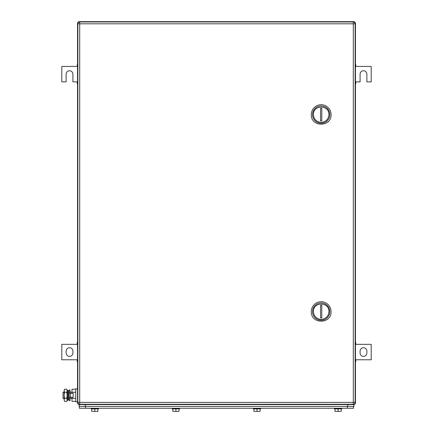 <?xml version="1.0" encoding="UTF-8"?>
<svg xmlns="http://www.w3.org/2000/svg" width="433" height="433" viewBox="0 0 433 433"><rect width="100%" height="100%" fill="white"/><g stroke="black" fill="none" stroke-linecap="round" stroke-linejoin="round"><path stroke-width="0.65" d="M355.461 361.636L355.769 361.636L355.769 359.78L371.205 359.78L371.205 344.343L355.769 344.343L355.769 342.487L355.461 342.487M355.461 361.252L355.769 361.252M355.461 359.78L355.769 359.78M355.461 342.871L355.769 342.871M355.461 344.343L355.769 344.343M366.881 352.987L366.881 351.136A3.399 3.399 0 0 0 363.487 347.737A3.399 3.399 0 0 0 360.088 351.136L360.088 352.987A3.399 3.399 0 0 0 363.487 356.386A3.399 3.399 0 0 0 366.881 352.987M77.539 342.487L77.231 342.487L77.231 344.343L61.795 344.343L61.795 359.78L77.231 359.78L77.231 361.636L77.539 361.636M77.539 342.871L77.231 342.871M77.539 344.343L77.231 344.343M77.539 361.252L77.231 361.252M77.539 359.78L77.231 359.78M66.119 351.136L66.119 352.987A3.399 3.399 0 0 0 69.513 356.386A3.399 3.399 0 0 0 72.912 352.987L72.912 351.136A3.399 3.399 0 0 0 69.513 347.737A3.399 3.399 0 0 0 66.119 351.136M355.461 83.721L355.769 83.721L355.769 81.864L360.088 81.864L360.088 74.146A3.399 3.399 0 0 1 363.487 70.747A3.399 3.399 0 0 1 366.881 74.146L366.881 81.864L371.205 81.864L371.205 66.428L355.769 66.428L355.769 64.571L355.461 64.571M355.461 83.336L355.769 83.336M355.461 81.864L355.769 81.864M355.461 64.955L355.769 64.955M355.461 66.428L355.769 66.428M77.539 64.571L77.231 64.571L77.231 66.428L61.795 66.428L61.795 81.864L66.119 81.864L66.119 74.146A3.399 3.399 0 0 1 69.513 70.747A3.399 3.399 0 0 1 72.912 74.146L72.912 81.864L77.231 81.864L77.231 83.721L77.539 83.721M77.539 64.955L77.231 64.955M77.539 66.428L77.231 66.428M77.539 83.336L77.231 83.336M77.539 81.864L77.231 81.864M355.125 23.501L355.461 23.501L355.461 402.706A1.851 1.851 0 0 1 353.604 404.557L79.396 404.557A1.851 1.851 0 0 1 77.539 402.706L77.539 23.501L77.875 23.501M355.461 23.501A1.851 1.851 0 0 0 353.604 21.65L79.396 21.65A1.851 1.851 0 0 0 77.539 23.501M355.125 402.706L355.461 402.706A1.851 1.851 0 0 1 353.604 404.557L353.913 404.557L353.913 406.408L79.087 406.408L79.396 404.222M328.901 311.608A7.718 7.718 0 0 1 321.183 319.327A7.718 7.718 0 0 1 313.46 311.608C312.983 301.649 329.378 301.649 328.901 311.608M329.827 311.608A8.644 8.644 0 0 1 321.183 320.258A8.644 8.644 0 0 1 312.534 311.608A8.644 8.644 0 0 1 321.183 302.965A8.644 8.644 0 0 1 329.827 311.608M321.8 317.871L321.8 305.346L320.566 305.346L320.566 317.871L321.8 317.871M311.3 311.608C310.688 324.355 331.673 324.355 331.061 311.608A9.883 9.883 0 0 0 321.183 301.725A9.883 9.883 0 0 0 311.3 311.608M328.901 114.599A7.718 7.718 0 0 1 321.183 122.317A7.718 7.718 0 0 1 313.46 114.599C312.983 104.64 329.378 104.64 328.901 114.599M329.827 114.599A8.644 8.644 0 0 1 321.183 123.243A8.644 8.644 0 0 1 312.534 114.599A8.644 8.644 0 0 1 321.183 105.95A8.644 8.644 0 0 1 329.827 114.599M321.8 120.861L321.8 108.337L320.566 108.337L320.566 120.861L321.8 120.861M311.3 114.599C310.688 127.345 331.673 127.345 331.061 114.599A9.883 9.883 0 0 0 321.183 104.716A9.883 9.883 0 0 0 311.3 114.599M355.147 23.81L355.147 402.392A1.851 1.851 0 0 1 353.296 404.249A1.851 1.851 0 0 0 355.147 402.392L353.296 402.392L353.296 404.249L79.704 404.249A1.851 1.851 0 0 1 77.853 402.392A1.851 1.851 0 0 0 79.704 404.249L79.704 402.392L353.296 402.392L353.296 23.81L79.704 23.81L79.704 402.392L77.853 402.392L77.853 23.81A1.851 1.851 0 0 1 79.704 21.959L79.704 23.81L77.853 23.81A1.851 1.851 0 0 1 79.704 21.959L353.296 21.959L353.296 23.81L355.147 23.81A1.851 1.851 0 0 0 353.296 21.959M79.331 406.408L79.331 408.259L353.545 408.259L353.545 406.408M341.193 408.882L341.193 411.35L335.018 411.35L335.018 408.882M338.103 411.35L338.103 408.882M341.81 408.259L341.81 408.882L334.4 408.882L334.4 408.259M260.103 408.882L260.103 411.35L253.927 411.35L253.927 408.882M257.013 411.35L257.013 408.882M260.72 408.259L260.72 408.882L253.31 408.882L253.31 408.259M179.013 408.882L179.013 411.35L172.837 411.35L172.837 408.882M175.922 411.35L175.922 408.882M179.63 408.259L179.63 408.882L172.22 408.882L172.22 408.259M97.923 408.882L97.923 411.35L91.747 411.35L91.747 408.882M94.832 411.35L94.832 408.882M98.54 408.259L98.54 408.882L91.13 408.882L91.13 408.259M353.913 404.557L353.913 406.408M64.1 392.206L63.029 392.206L63.029 398.382L64.1 398.382M68.425 392.206L69.145 392.206M70.07 392.206L71.986 392.206M68.425 398.382L69.145 398.382M70.07 398.382L71.986 398.382M75.753 401.353L71.986 401.353L71.986 397.299M71.986 393.283L71.986 389.229L75.753 389.229M75.753 392.26L71.986 392.26M75.753 398.322L71.986 398.322M77.539 388.807L75.753 388.807L75.753 401.775L77.539 401.775M64.571 389.229L64.1 390.745L64.571 389.229L66.72 389.229L67.191 390.041L67.191 400.541L66.72 401.353L67.001 400.785M64.1 390.745L64.252 389.916M64.106 390.81L64.571 392.26L64.1 395.291L64.1 390.81M64.571 398.322L64.1 399.838L64.1 395.291L64.571 398.322L66.72 398.322L67.191 399.838L66.72 401.353L64.571 401.353L64.1 399.838L64.571 401.353M64.571 392.26L66.72 392.26L67.191 395.291L66.72 398.322M66.72 389.229L67.191 390.745L66.72 392.26M70.541 397.299L73.155 397.299L73.155 393.283L69.145 393.283L69.145 397.299L70.541 397.299L70.541 393.283M70.07 393.283L70.07 389.965L69.145 389.965L69.145 400.617L70.07 400.617L70.07 397.299M68.425 393.04L68.425 399.989L67.548 400.173L67.548 390.414L68.425 390.598L68.425 393.04M67.548 390.414L67.25 391.838L67.548 400.173M77.875 402.706L77.539 402.706A1.851 1.851 0 0 0 79.396 404.557M79.396 21.65L79.396 21.986M353.604 21.65L353.604 21.986M353.604 404.222L353.604 404.557M347.369 406.408L347.369 408.259M85.507 408.259L85.507 406.408M347.737 404.557L347.737 406.408M85.263 404.557L85.263 406.408"/></g></svg>
